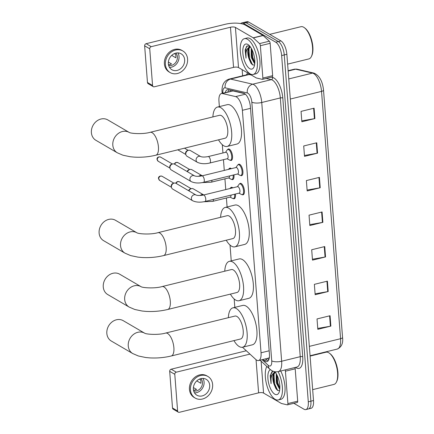<?xml version="1.0" encoding="UTF-8"?>
<svg xmlns="http://www.w3.org/2000/svg" width="434" height="434" viewBox="0 0 434 434"><rect width="100%" height="100%" fill="white"/><g stroke="black" fill="none" stroke-linecap="round" stroke-linejoin="round"><path stroke-width="0.65" d="M230.6 187.884A5.897 2.436 76.2 0 1 231.355 187.298A5.897 2.436 76.2 0 1 232.331 187.488A5.897 2.436 76.2 0 1 232.803 187.841M229.125 168.718A5.897 2.436 76.2 0 1 229.879 168.132A5.897 2.436 76.2 0 1 230.855 168.327A5.897 2.436 76.2 0 1 231.327 168.68M227.649 149.556A5.897 2.436 76.2 0 1 228.403 148.971A5.897 2.436 76.2 0 1 229.385 149.166A5.897 2.436 76.2 0 1 232.402 155.209A5.897 2.436 76.2 0 1 231.213 160.428A5.897 2.436 76.2 0 1 230.275 160.254M238.044 164.779A5.897 2.436 76.2 0 1 238.792 164.188A5.897 2.436 76.2 0 1 239.774 164.383A5.897 2.436 76.2 0 1 242.79 170.432A5.897 2.436 76.2 0 1 241.602 175.645A5.897 2.436 76.2 0 1 240.664 175.477M239.514 183.94A5.897 2.436 76.2 0 1 240.268 183.354A5.897 2.436 76.2 0 1 241.25 183.549A5.897 2.436 76.2 0 1 244.266 189.598A5.897 2.436 76.2 0 1 243.078 194.812A5.897 2.436 76.2 0 1 242.139 194.638M242.476 347.243L255.843 359.509A11.062 4.568 -103.8 0 0 256.738 360.187A11.062 4.568 -103.8 0 0 258.577 360.551A11.062 4.568 -103.8 0 0 261.04 352.788L242.384 110.312A11.062 4.568 -103.8 0 0 235.613 96.598L222.392 93.532A11.062 4.568 -103.8 0 0 221.427 93.532A11.062 4.568 -103.8 0 0 218.964 101.296L219.371 106.601M258.577 360.551L268.668 358.072L269.46 357.486M244.667 93.641L232.987 90.934L221.427 93.532M222.306 144.69L222.94 152.969M223.456 159.674L224.28 170.405M224.931 178.835L225.756 189.571M226.407 198.002L227.096 206.985M230.025 245.074L231.246 260.877M234.176 298.972L234.821 307.364M235.418 194.031A5.897 2.436 76.2 0 1 234.165 198.756A5.897 2.436 76.2 0 1 233.226 198.582M233.942 174.869A5.897 2.436 76.2 0 1 232.689 179.589A5.897 2.436 76.2 0 1 231.751 179.421M262.977 359.471L264.208 360.6A11.062 4.568 -103.8 0 0 265.103 361.272A11.062 4.568 -103.8 0 0 266.943 361.636A11.062 4.568 -103.8 0 0 269.406 353.873L250.402 106.894A11.062 4.568 -103.8 0 0 243.631 93.18L228.43 89.659A11.062 4.568 -103.8 0 0 227.465 89.654A11.062 4.568 -103.8 0 0 225.295 92.583M268.131 360.844A11.062 4.568 76.2 0 1 267.713 360.632A11.062 4.568 76.2 0 1 266.818 359.96L265.586 358.831M240.631 23.561A11.062 4.568 76.2 0 1 241.624 22.98A11.062 4.568 76.2 0 1 243.458 23.344L275.747 42.206A11.062 4.568 76.2 0 1 281.644 55.563L308.292 401.819A11.062 4.568 76.2 0 1 305.824 409.582A11.062 4.568 76.2 0 1 303.99 409.219L293.851 403.294M242.628 75.798L242.156 69.679M241.624 22.98L246.843 21.7A11.062 4.568 76.2 0 1 248.677 22.063L280.966 40.926A11.062 4.568 76.2 0 1 286.863 54.283L313.505 400.539L310.896 401.179A11.062 4.568 76.2 0 1 308.433 408.942A11.062 4.568 76.2 0 0 310.896 401.179L284.254 54.923L310.896 401.179L308.292 401.819M280.966 40.926L278.357 41.566A11.062 4.568 76.2 0 1 284.254 54.923A11.062 4.568 76.2 0 0 278.357 41.566L246.067 22.704L278.357 41.566L275.747 42.206M244.233 22.34A11.062 4.568 76.2 0 1 246.067 22.704A11.062 4.568 76.2 0 0 244.233 22.34M227.904 91.943A11.062 4.568 76.2 0 1 228.919 89.773M314.097 108.185L301.055 111.386L301.852 121.764L314.894 118.563L314.097 108.185M301.782 120.88L314.422 118.666A2.951 0.998 -4.4 0 0 314.894 118.563M316.76 142.781L303.713 145.976L304.516 156.354L317.558 153.159L316.76 142.781M304.446 155.475L317.08 153.256A2.951 0.998 -4.4 0 0 317.558 153.159M319.419 177.37L306.377 180.571L307.174 190.949L320.216 187.748L319.419 177.37M307.109 190.065L319.744 187.846A2.951 0.998 -4.4 0 0 320.216 187.748M330.068 315.735L317.026 318.936L317.824 329.314L330.865 326.113L330.068 315.735M317.753 328.429L330.393 326.211A2.951 0.998 -4.4 0 0 330.865 326.113M327.404 281.145L314.362 284.346L315.16 294.719L328.202 291.523L327.404 281.145M315.095 293.84L327.73 291.621A2.951 0.998 -4.4 0 0 328.202 291.523M324.74 246.555L311.699 249.751L312.502 260.129L325.543 256.928L324.74 246.555M312.431 259.244L325.066 257.031A2.951 0.998 -4.4 0 0 325.543 256.928M322.082 211.96L309.041 215.161L309.838 225.539L322.88 222.338L322.082 211.96M309.767 224.655L322.408 222.436A2.951 0.998 -4.4 0 0 322.88 222.338M313.505 400.539A11.062 4.568 76.2 0 1 311.042 408.302L305.824 409.582M294.892 367.533A1.844 0.759 76.2 0 1 295.201 368.819L285.42 371.216L287.905 403.56L297.691 401.162A1.844 0.759 76.2 0 1 297.279 402.454L287.498 404.857A1.844 0.759 -103.8 0 0 287.905 403.56M295.201 368.819L297.691 401.162M178.309 412.164L173.209 409.186A1.844 1.557 -59.7 0 1 172.51 407.993L177.609 410.971A1.844 1.557 120.3 0 0 178.309 412.164A1.844 1.557 120.3 0 0 179.372 412.3L258.604 392.862A3.689 1.248 175.6 0 1 263.563 393.058L281.335 403.441A1.844 0.759 -103.8 0 0 281.482 403.501L287.335 404.857A1.844 0.759 -103.8 0 0 287.498 404.857M169.689 371.325A1.844 1.557 -59.7 0 1 171.186 369.198L176.28 372.177A1.844 1.557 120.3 0 0 174.783 374.303L169.689 371.325L172.51 407.993M246.317 350.764L171.186 369.198M174.783 374.303L177.609 410.971M176.28 372.177L249.951 354.106M285.42 371.216A1.844 0.759 -103.8 0 0 285.111 369.931M193.39 389.265A9.217 7.796 120.3 0 0 196.89 395.222A9.217 7.796 120.3 0 0 205.629 394.224A9.217 7.796 120.3 0 0 209.693 385.267A9.217 7.796 120.3 0 0 206.188 379.311A9.217 7.796 120.3 0 0 197.448 380.309A9.217 7.796 120.3 0 0 193.39 389.265M194.508 392.862A9.217 7.796 120.3 0 0 204.083 381.991A9.217 7.796 120.3 0 0 202.96 378.394M193.412 387.562L196.548 389.396A7.373 6.233 -59.7 0 1 193.51 390.199M196.765 380.889L200.85 383.276A7.373 6.233 -59.7 0 0 200.926 381.497A7.373 6.233 -59.7 0 0 200.584 379.821L199.401 379.126M193.683 390.942A7.373 6.233 120.3 0 0 202.456 382.392A7.373 6.233 120.3 0 0 200.882 378.616M207.864 376.441L206.844 375.849A12.532 10.6 120.3 0 0 194.958 377.206A12.532 10.6 120.3 0 0 189.436 389.39A12.532 10.6 120.3 0 0 194.199 397.495L195.219 398.086A12.532 10.6 120.3 0 0 207.105 396.73A12.532 10.6 120.3 0 0 212.627 384.546A12.532 10.6 120.3 0 0 207.864 376.441A12.532 10.6 120.3 0 0 195.978 377.802A12.532 10.6 120.3 0 0 190.455 389.987A12.532 10.6 120.3 0 0 195.219 398.086M310.088 356.102L325.988 352.202A16.59 6.852 76.2 0 1 328.744 352.75A16.59 6.852 76.2 0 1 329.439 353.216L330.111 353.726A15.852 6.548 76.2 0 1 336.952 366.594A15.852 6.548 76.2 0 1 336.844 381.171L336.48 381.936A16.59 6.852 76.2 0 1 333.892 384.426L312.67 389.634M329.439 353.216A16.59 6.852 76.2 0 1 336.594 366.681A16.59 6.852 76.2 0 1 336.48 381.936M278.113 371.645A18.434 7.617 76.2 0 1 278.248 399.974A18.434 7.617 76.2 0 1 275.189 399.367A18.434 7.617 76.2 0 1 266.547 384.226A18.434 7.617 76.2 0 1 266.839 366.448M280.722 371.005A18.434 7.617 76.2 0 1 280.858 399.334L278.248 399.974M272.802 371.119L270.187 375.6L271.076 383.656C270.518 377.976 271.554 374.33 274.19 372.719A9.217 3.808 76.2 0 0 273.995 384.133L275.845 388.457L277.489 390.34L279.594 390.584M274.879 371.721A12.901 5.333 76.2 0 1 278.943 392.667A12.901 5.333 76.2 0 1 274.787 394.18A12.901 5.333 76.2 0 1 268.277 381.432A12.901 5.333 76.2 0 1 270.393 369.676M276.746 374.602L276.485 376.37L277.071 382.636L279.035 387.54L279.838 388.62M276.252 373.707L276.257 382.837L279.767 389.472M275.335 372.296L273.686 374.656L273.225 377.173L273.995 384.133M275.037 372.296L274.19 372.719M276.55 375.763L277.364 382.859L279.36 388.029M274.407 371.629L273.887 372.844M273.29 376.566L274.104 383.661L276.149 388.913M276.99 375.074L277.771 382.761L279.865 388.099M274.006 373.842L274.51 383.558L277.668 390.459M272.286 371.336L270.984 373.707L271.076 383.656M123.223 320.672A11.799 9.977 120.3 0 0 112.037 321.952A11.799 9.977 120.3 0 0 106.835 333.421A11.799 9.977 120.3 0 0 111.321 341.043L132.733 353.553A11.799 9.977 -59.7 0 1 128.252 345.925A11.799 9.977 -59.7 0 1 133.428 334.473A11.799 9.977 -59.7 0 1 144.603 333.16L123.223 320.672M165.636 333.068A11.799 4.872 -103.8 0 1 167.595 333.458A11.799 4.872 -103.8 0 1 173.882 347.705A11.799 4.872 -103.8 0 1 171.256 355.983L240.577 338.981A11.799 4.872 -103.8 0 0 242.948 328.549A11.799 4.872 -103.8 0 0 236.915 316.451A11.799 4.872 -103.8 0 0 234.957 316.066L165.636 333.068C158.513 335.211 146.019 334.343 144.593 333.155L144.636 333.182M228.338 317.688A20.279 8.376 76.2 0 1 232.939 307.831A20.279 8.376 76.2 0 1 236.302 308.498A20.279 8.376 76.2 0 1 246.669 329.287A20.279 8.376 76.2 0 1 242.595 347.216A20.279 8.376 76.2 0 1 239.232 346.549A20.279 8.376 76.2 0 1 233.959 340.603M232.939 307.831L242.72 305.428A20.279 8.376 76.2 0 1 246.083 306.095A20.279 8.376 76.2 0 1 256.451 326.889A20.279 8.376 76.2 0 1 252.376 344.813L242.595 347.216M119.643 274.179A11.799 9.977 120.3 0 0 108.457 275.46A11.799 9.977 120.3 0 0 103.259 286.928A11.799 9.977 120.3 0 0 107.74 294.556L129.158 307.066A11.799 9.977 -59.7 0 1 124.672 299.438A11.799 9.977 -59.7 0 1 129.853 287.981A11.799 9.977 -59.7 0 1 141.023 286.673L119.643 274.179M162.056 286.576A11.799 4.872 -103.8 0 1 164.014 286.966A11.799 4.872 -103.8 0 1 170.307 301.212A11.799 4.872 -103.8 0 1 167.676 309.491L237.002 292.489A11.799 4.872 -103.8 0 0 239.367 282.057A11.799 4.872 -103.8 0 0 233.34 269.964A11.799 4.872 -103.8 0 0 231.376 269.574L162.056 286.576C154.938 288.719 142.439 287.851 141.012 286.668L141.055 286.69M224.763 271.196A20.279 8.376 76.2 0 1 229.358 261.339A20.279 8.376 76.2 0 1 232.727 262.006A20.279 8.376 76.2 0 1 243.089 282.794A20.279 8.376 76.2 0 1 239.02 300.724A20.279 8.376 76.2 0 1 235.651 300.057A20.279 8.376 76.2 0 1 230.383 294.111M229.358 261.339L239.139 258.941A20.279 8.376 76.2 0 1 242.508 259.608A20.279 8.376 76.2 0 1 252.876 280.397A20.279 8.376 76.2 0 1 248.801 298.326L239.02 300.724M115.498 220.288A11.799 9.977 120.3 0 0 104.312 221.568A11.799 9.977 120.3 0 0 99.115 233.036A11.799 9.977 120.3 0 0 103.596 240.664L125.008 253.168A11.799 9.977 -59.7 0 1 120.527 245.541A11.799 9.977 -59.7 0 1 125.708 234.089A11.799 9.977 -59.7 0 1 136.878 232.776L115.498 220.288M157.911 232.684A11.799 4.872 -103.8 0 1 159.869 233.074A11.799 4.872 -103.8 0 1 166.157 247.32A11.799 4.872 -103.8 0 1 163.531 255.599L232.852 238.597A11.799 4.872 -103.8 0 0 235.223 228.165A11.799 4.872 -103.8 0 0 229.19 216.067A11.799 4.872 -103.8 0 0 227.232 215.682L157.911 232.684C150.793 234.827 138.294 233.959 136.867 232.77L136.911 232.798M220.613 217.304A20.279 8.376 76.2 0 1 225.213 207.447A20.279 8.376 76.2 0 1 228.577 208.114A20.279 8.376 76.2 0 1 238.944 228.902A20.279 8.376 76.2 0 1 234.875 246.832A20.279 8.376 76.2 0 1 231.506 246.165A20.279 8.376 76.2 0 1 226.239 240.219M225.213 207.447L234.995 205.043A20.279 8.376 76.2 0 1 238.358 205.711A20.279 8.376 76.2 0 1 248.725 226.505A20.279 8.376 76.2 0 1 244.657 244.429L234.875 246.832M107.773 119.903A11.799 9.977 120.3 0 0 96.587 121.184A11.799 9.977 120.3 0 0 91.39 132.652A11.799 9.977 120.3 0 0 95.871 140.28L117.283 152.784A11.799 9.977 -59.7 0 1 112.802 145.162A11.799 9.977 -59.7 0 1 117.983 133.705A11.799 9.977 -59.7 0 1 129.153 132.397L107.773 119.903M150.186 132.299A11.799 4.872 -103.8 0 1 152.144 132.69A11.799 4.872 -103.8 0 1 158.437 146.936A11.799 4.872 -103.8 0 1 155.806 155.215L225.127 138.213A11.799 4.872 -103.8 0 0 227.497 127.78A11.799 4.872 -103.8 0 0 221.465 115.683A11.799 4.872 -103.8 0 0 219.506 115.298L150.186 132.299C143.068 134.442 130.569 133.574 129.142 132.392L129.186 132.413M212.893 116.92A20.279 8.376 76.2 0 1 217.488 107.062A20.279 8.376 76.2 0 1 220.857 107.73A20.279 8.376 76.2 0 1 231.219 128.518A20.279 8.376 76.2 0 1 227.15 146.448A20.279 8.376 76.2 0 1 223.781 145.781A20.279 8.376 76.2 0 1 218.514 139.835M217.488 107.062L227.27 104.665A20.279 8.376 76.2 0 1 230.638 105.332A20.279 8.376 76.2 0 1 241 126.12A20.279 8.376 76.2 0 1 236.931 144.045L227.15 146.448M203.454 195.04L237.626 186.658A3.32 1.373 76.2 0 1 238.174 186.766A3.32 1.373 76.2 0 1 239.872 190.173A3.32 1.373 76.2 0 1 239.205 193.103L205.032 201.484A3.32 1.373 76.2 0 0 205.754 198.962A3.32 1.373 76.2 0 0 204.002 195.154A3.32 1.373 76.2 0 0 203.454 195.04C200.009 195.647 197.524 195.636 195.994 195.012L176.041 183.36A3.32 2.805 -59.7 0 0 174.132 183.11A3.32 2.805 -59.7 0 0 174.029 183.137A3.32 2.805 -59.7 0 0 171.435 186.946A3.32 2.805 -59.7 0 0 171.511 187.439A3.32 2.805 -59.7 0 0 172.694 189.088L192.647 200.741A3.32 2.805 -59.7 0 1 191.389 198.598A3.32 2.805 -59.7 0 1 191.378 198.403A3.32 2.805 -59.7 0 1 192.929 195.311A3.32 2.805 -59.7 0 1 195.994 195.012M237.387 186.718L239.031 184.379A5.528 2.284 76.2 0 1 239.704 183.87A5.528 2.284 76.2 0 1 240.62 184.054A5.528 2.284 76.2 0 1 243.452 189.723A5.528 2.284 76.2 0 1 242.34 194.611A5.528 2.284 76.2 0 1 241.505 194.475A5.528 2.284 76.2 0 1 241.423 194.432M171.511 187.439L171.289 186.506A2.398 2.024 -59.7 0 1 171.229 186.148A2.398 2.024 -59.7 0 1 173.106 183.398A2.398 2.024 -59.7 0 1 173.177 183.381M201.978 175.878L236.15 167.497A3.32 1.373 76.2 0 1 236.698 167.605A3.32 1.373 76.2 0 1 238.396 171.007A3.32 1.373 76.2 0 1 237.729 173.942L203.557 182.323A3.32 1.373 76.2 0 0 204.278 179.795A3.32 1.373 76.2 0 0 202.526 175.987A3.32 1.373 76.2 0 0 201.978 175.878C198.539 176.481 196.049 176.47 194.519 175.851L174.571 164.193A3.32 2.805 -59.7 0 0 172.656 163.949A3.32 2.805 -59.7 0 0 172.553 163.971A3.32 2.805 -59.7 0 0 169.96 167.779A3.32 2.805 -59.7 0 0 170.041 168.278A3.32 2.805 -59.7 0 0 171.224 169.922L191.172 181.58A3.32 2.805 -59.7 0 1 189.913 179.437A3.32 2.805 -59.7 0 1 189.902 179.237A3.32 2.805 -59.7 0 1 191.454 176.15A3.32 2.805 -59.7 0 1 194.519 175.851M235.917 167.551L237.555 165.213A5.528 2.284 76.2 0 1 238.228 164.708A5.528 2.284 76.2 0 1 239.15 164.887A5.528 2.284 76.2 0 1 241.977 170.562A5.528 2.284 76.2 0 1 240.865 175.45A5.528 2.284 76.2 0 1 240.029 175.314A5.528 2.284 76.2 0 1 239.948 175.265M170.041 168.278L169.813 167.345A2.398 2.024 -59.7 0 1 169.754 166.982A2.398 2.024 -59.7 0 1 171.631 164.236A2.398 2.024 -59.7 0 1 171.701 164.215M231.045 195.105A3.32 1.373 76.2 0 1 230.286 197.047L212.682 201.365A3.32 1.373 76.2 0 0 213.436 199.423M188.969 190.911A3.32 2.805 -59.7 0 1 191.329 188.654A3.32 2.805 -59.7 0 1 191.432 188.627A3.32 2.805 -59.7 0 1 193.347 188.877L203.79 194.958M229.96 188.54L230.112 188.318A5.528 2.284 76.2 0 1 230.79 187.813A5.528 2.284 76.2 0 1 231.707 187.998A5.528 2.284 76.2 0 1 231.837 188.079M234.615 194.231A5.528 2.284 76.2 0 1 233.421 198.555A5.528 2.284 76.2 0 1 232.591 198.419A5.528 2.284 76.2 0 1 232.505 198.376M188.644 190.716A2.398 2.024 -59.7 0 1 190.407 188.915A2.398 2.024 -59.7 0 1 190.477 188.898M229.57 175.944A3.32 1.373 76.2 0 1 228.816 177.886L211.206 182.204A3.32 1.373 76.2 0 0 211.966 180.262M187.493 171.745A3.32 2.805 -59.7 0 1 189.853 169.493A3.32 2.805 -59.7 0 1 189.956 169.466A3.32 2.805 -59.7 0 1 191.871 169.716L202.315 175.797M228.485 169.374L228.637 169.157A5.528 2.284 76.2 0 1 229.315 168.652A5.528 2.284 76.2 0 1 230.232 168.831A5.528 2.284 76.2 0 1 230.362 168.913M233.139 175.065A5.528 2.284 76.2 0 1 231.951 179.394A5.528 2.284 76.2 0 1 231.116 179.258A5.528 2.284 76.2 0 1 231.029 179.209M187.168 171.555A2.398 2.024 -59.7 0 1 188.931 169.754A2.398 2.024 -59.7 0 1 189.002 169.732M208.152 156.593L225.756 152.274A3.32 1.373 76.2 0 1 226.309 152.383A3.32 1.373 76.2 0 1 228.007 155.784A3.32 1.373 76.2 0 1 227.34 158.719L209.731 163.038A3.32 1.373 76.2 0 0 210.452 160.515A3.32 1.373 76.2 0 0 208.7 156.701A3.32 1.373 76.2 0 0 208.152 156.593C204.712 157.195 202.222 157.189 200.692 156.566L190.396 150.549A3.32 2.805 -59.7 0 0 188.481 150.3A3.32 2.805 -59.7 0 0 188.383 150.327A3.32 2.805 -59.7 0 0 185.866 154.634A3.32 2.805 -59.7 0 0 187.049 156.278L197.345 162.294A3.32 2.805 -59.7 0 1 196.076 159.956A3.32 2.805 -59.7 0 1 198.783 156.316A3.32 2.805 -59.7 0 1 200.692 156.566M225.523 152.334L227.161 149.99A5.528 2.284 76.2 0 1 227.839 149.486A5.528 2.284 76.2 0 1 228.756 149.67A5.528 2.284 76.2 0 1 231.582 155.339A5.528 2.284 76.2 0 1 230.476 160.227A5.528 2.284 76.2 0 1 229.64 160.092A5.528 2.284 76.2 0 1 229.559 160.048M185.866 154.634L185.638 153.701A2.398 2.024 -59.7 0 1 185.584 153.338A2.398 2.024 -59.7 0 1 187.455 150.593A2.398 2.024 -59.7 0 1 187.531 150.571M260.373 45.716A1.844 0.759 -103.8 0 0 259.537 43.601L253.347 37.921A1.844 0.759 -103.8 0 0 253.201 37.807L262.982 35.409A1.844 0.759 76.2 0 1 263.134 35.523L269.319 41.203A1.844 0.759 76.2 0 1 270.154 43.313L260.373 45.716L262.863 78.06L272.644 75.657A1.844 0.759 76.2 0 1 272.232 76.954L262.451 79.351A1.844 0.759 -103.8 0 0 262.863 78.06M270.154 43.313L272.644 75.657M262.982 35.409L245.21 25.031A14.745 4.986 -4.4 0 0 225.371 24.255L146.139 43.693L151.238 46.671L230.47 27.233A3.689 1.248 175.6 0 1 235.429 27.429L253.201 37.807M153.262 86.659L148.162 83.681A1.844 1.557 -59.7 0 1 147.462 82.487L152.562 85.465A1.844 1.557 120.3 0 0 153.262 86.659A1.844 1.557 120.3 0 0 154.325 86.795L233.557 67.362A3.689 1.248 175.6 0 1 238.516 67.552L256.288 77.936A1.844 0.759 -103.8 0 0 256.434 77.995L262.288 79.351A1.844 0.759 -103.8 0 0 262.451 79.351M151.238 46.671A1.844 1.557 120.3 0 0 149.741 48.798L144.641 45.82L147.462 82.487M144.641 45.82A1.844 1.557 -59.7 0 1 146.139 43.693M149.741 48.798L152.562 85.465M168.343 63.76A9.217 7.796 120.3 0 0 171.842 69.722A9.217 7.796 120.3 0 0 180.587 68.724A9.217 7.796 120.3 0 0 184.645 59.762A9.217 7.796 120.3 0 0 181.141 53.805A9.217 7.796 120.3 0 0 172.401 54.803A9.217 7.796 120.3 0 0 168.343 63.76M169.466 67.357A9.217 7.796 120.3 0 0 179.036 56.485A9.217 7.796 120.3 0 0 177.918 52.888M168.365 62.062L171.501 63.89A7.373 6.233 -59.7 0 1 168.463 64.693M171.718 55.384L175.803 57.771A7.373 6.233 -59.7 0 0 175.878 55.991A7.373 6.233 -59.7 0 0 175.537 54.315L174.354 53.621M168.636 65.436A7.373 6.233 120.3 0 0 177.408 56.887A7.373 6.233 120.3 0 0 175.835 53.111M182.817 50.941L181.797 50.344A12.532 10.6 120.3 0 0 169.911 51.7A12.532 10.6 120.3 0 0 164.388 63.885A12.532 10.6 120.3 0 0 169.151 71.99L170.171 72.587A12.532 10.6 120.3 0 0 182.058 71.225A12.532 10.6 120.3 0 0 187.58 59.04A12.532 10.6 120.3 0 0 182.817 50.941A12.532 10.6 120.3 0 0 170.931 52.297A12.532 10.6 120.3 0 0 165.408 64.482A12.532 10.6 120.3 0 0 170.171 72.587M269.72 34.357L300.941 26.702A16.59 6.852 76.2 0 1 303.697 27.244A16.59 6.852 76.2 0 1 304.391 27.711L305.064 28.226A15.852 6.548 76.2 0 1 311.905 41.094A15.852 6.548 76.2 0 1 311.796 55.666L311.433 56.431A16.59 6.852 76.2 0 1 308.845 58.926L287.623 64.129M304.391 27.711A16.59 6.852 76.2 0 1 311.552 41.181A16.59 6.852 76.2 0 1 311.433 56.431M247.478 39.272A18.434 7.617 76.2 0 1 256.901 58.172A18.434 7.617 76.2 0 1 253.201 74.469A18.434 7.617 76.2 0 1 250.141 73.867A18.434 7.617 76.2 0 1 240.718 54.966A18.434 7.617 76.2 0 1 244.418 38.669A18.434 7.617 76.2 0 1 247.478 39.272M244.418 38.669L247.027 38.029A18.434 7.617 76.2 0 1 250.087 38.631A18.434 7.617 76.2 0 1 259.51 57.532A18.434 7.617 76.2 0 1 255.81 73.834L253.201 74.469M249.441 45.765L246.675 46.275L245.139 50.094L246.029 58.151C245.47 52.471 246.512 48.825 249.143 47.214A9.217 3.808 76.2 0 0 248.948 58.628L250.798 62.952L252.442 64.834L254.552 65.084M249.745 68.675A12.901 5.333 76.2 0 1 242.861 53.094A12.901 5.333 76.2 0 1 247.879 44.463A12.901 5.333 76.2 0 1 248.422 44.827A12.901 5.333 76.2 0 1 253.988 55.297A12.901 5.333 76.2 0 1 253.901 67.161A12.901 5.333 76.2 0 1 249.745 68.675M251.704 49.096L251.443 50.87L252.024 57.136L253.988 62.035L254.796 63.12M251.21 48.201L251.21 57.337L254.72 63.972M250.288 46.796L248.639 49.156L248.183 51.668L248.948 58.628M250.25 46.742L249.143 47.214M251.503 50.263L252.317 57.353L254.313 62.529M249.523 45.852L248.845 47.339M248.243 51.06L249.056 58.156L251.102 63.407M251.942 49.574L252.724 57.255L254.818 62.594M248.959 48.337L249.463 58.053L252.621 64.954M247.239 45.836L245.937 48.201L246.029 58.151M269.151 357.806A11.062 8.561 132.5 0 0 269.221 358.207M230.291 90.093A11.062 9.857 103 0 0 230.053 91.417M269.167 350.791L261.04 352.788M232.987 90.934L222.392 93.532M245.384 94.2L235.613 96.598M250.51 108.321L242.384 110.312M262.109 359.683L268.261 365.33A7.373 3.043 -103.8 0 0 268.863 365.781A7.373 3.043 -103.8 0 0 271.727 360.849L251.818 102.104A7.373 3.043 -103.8 0 0 247.885 93.202A7.373 3.043 -103.8 0 0 247.304 92.963L225.159 87.831A7.373 3.043 -103.8 0 0 222.875 93.006L222.892 93.174M225.159 87.831A7.373 6.575 103 0 1 230.568 79.075L249.154 74.518A14.745 6.092 -103.8 0 0 247.868 74.512L229.282 79.069A14.745 6.092 76.2 0 1 230.568 79.075L252.713 84.207A14.745 6.092 76.2 0 1 253.874 84.684A14.745 6.092 76.2 0 1 261.74 102.495L281.65 361.234A14.745 6.092 76.2 0 1 278.362 371.585L296.948 367.028A14.745 6.092 -103.8 0 0 300.236 356.677L280.326 97.932A14.745 6.092 -103.8 0 0 272.46 80.127A14.745 6.092 -103.8 0 0 271.299 79.644L266.129 78.451M271.375 77.16L272.65 77.458A16.59 6.852 76.2 0 1 282.805 98.03L302.715 356.775A1.844 0.624 -4.4 0 0 300.236 356.677L281.65 361.234A7.373 2.495 175.6 0 1 271.727 360.849M272.65 77.458A1.844 1.644 -77 0 1 271.299 79.644L252.713 84.207A7.373 6.575 103 0 0 247.304 92.963M302.715 356.775A16.59 6.852 76.2 0 1 296.265 367.869A16.59 6.852 76.2 0 1 295.527 367.376M246.452 74.86A16.59 6.852 76.2 0 1 247.803 72.977M281.644 55.563L286.863 54.283M243.458 23.344L248.677 22.063M251.818 102.104A7.373 2.495 175.6 0 0 261.74 102.495L280.326 97.932A1.844 0.624 -4.4 0 1 282.805 98.03M251.281 75.006L249.154 74.518A1.844 1.644 -77 0 0 249.832 74.165M222.875 93.006A7.373 2.495 175.6 0 1 222.045 91.97L222.154 93.353M268.261 365.33A7.373 5.707 132.5 0 0 269.796 369.166L260.026 360.193M266.818 359.96L264.208 360.6M297.046 69.18L313.901 73.086A3.689 3.288 103 0 0 312.513 73.096L295.657 69.19A14.745 6.092 -103.8 0 0 294.377 69.185L297.046 69.18A3.689 3.288 103 0 0 295.657 69.19L288.154 71.03M313.901 73.086C319.332 75.418 322.533 81.093 323.52 90.109A3.689 1.248 175.6 0 1 321.54 91.384A14.745 6.092 -103.8 0 0 312.513 73.096L288.762 78.923M309.339 346.37L340.571 338.71A3.689 1.248 -4.4 0 0 342.551 337.435C343.305 343.191 341.547 347.064 337.289 349.061A14.745 6.092 -103.8 0 0 340.571 338.71L321.54 91.384L290.308 99.044M321.61 212.08L322.408 222.436M324.269 246.669L325.066 257.031M326.932 281.259L327.73 291.621M329.596 315.849L330.393 326.211M318.947 177.484L319.744 187.846M316.288 142.894L317.08 153.256M313.625 108.305L314.422 118.666M256.049 359.694L258.604 392.862M261.111 361.191L263.563 393.058M162.083 176.269C159.343 175.434 158.253 177.332 158.486 178.526L159.669 180.408A2.398 2.024 -59.7 0 1 158.757 178.862A2.398 2.024 -59.7 0 1 159.81 176.529A2.398 2.024 -59.7 0 1 162.083 176.269L173.898 183.175M158.486 178.526A2.398 0.808 -4.4 0 0 158.757 178.862M160.613 157.108C157.868 156.267 156.777 158.171 157.01 159.359L158.193 161.247A2.398 2.024 -59.7 0 1 157.282 159.696A2.398 2.024 -59.7 0 1 158.339 157.368A2.398 2.024 -59.7 0 1 160.613 157.108L172.423 164.009M157.01 159.359A2.398 0.808 -4.4 0 0 157.282 159.696M200.22 195.49A3.32 2.805 -59.7 0 1 201.729 194.644A3.32 2.805 -59.7 0 1 203.644 194.893M176.166 183.43A2.398 2.024 -59.7 0 1 179.388 181.792L191.199 188.692M198.745 176.329A3.32 2.805 -59.7 0 1 200.258 175.482A3.32 2.805 -59.7 0 1 202.168 175.732M174.69 164.269A2.398 2.024 -59.7 0 1 177.913 162.625L189.729 169.526M230.47 27.233L233.557 67.362M235.429 27.429L238.516 67.552M263.134 35.523L253.347 37.921M259.537 43.601L269.319 41.203M267.339 358.403L268.776 359.726M269.796 369.166L271.662 370.549C273.767 371.77 276.002 372.117 278.362 371.585M229.282 79.069C226.065 80.013 223.895 82.091 222.772 85.292C221.579 89.366 222.078 91.829 222.045 91.97M323.52 90.109L342.551 337.435M294.377 69.185L288.127 70.715M337.289 349.061L310.06 355.739M171.256 355.983C164.188 357.67 156.972 358.3 149.605 357.882L145.721 357.518L138.375 355.978L132.733 353.553M167.676 309.491C160.613 311.178 153.397 311.813 146.03 311.395L142.14 311.026L134.795 309.485L129.158 307.066M163.531 255.599C156.468 257.286 149.253 257.921 141.885 257.498L137.996 257.134L130.65 255.593L125.008 253.168M155.806 155.215C148.743 156.902 141.527 157.537 134.16 157.113L130.271 156.75L122.925 155.209L117.283 152.784M192.647 200.741C196.152 202.342 200.28 202.586 205.032 201.484M238.971 193.163L241.505 194.475M242.34 194.611L243.816 194.253M239.704 183.87L241.179 183.511M173.106 183.398L174.029 183.137M159.669 180.408L171.484 187.309M191.172 181.58C194.676 183.175 198.805 183.425 203.557 182.323M237.496 173.996L240.029 175.314M240.865 175.45L242.34 175.086M238.228 164.708L239.704 164.345M171.631 164.236L172.553 163.971M158.193 161.247L170.009 168.148M203.72 201.767L212.682 201.365M230.053 197.107L232.591 198.419M233.421 198.555L234.897 198.192M190.407 188.915L191.329 188.654M230.79 187.813L232.266 187.45M179.388 181.792L177.539 181.548L176.416 182.231L175.857 183.262M202.244 182.6L211.206 182.204M228.582 177.94L231.116 179.258M231.951 179.394L233.427 179.03M188.931 169.754L189.853 169.493M229.315 168.652L230.79 168.289M177.913 162.625L176.063 162.387L174.945 163.07L174.381 164.095M197.345 162.294C200.85 163.889 204.978 164.139 209.731 163.038M227.107 158.779L229.64 160.092M230.476 160.227L231.951 159.869M184.504 148.178L188.253 150.365M187.455 150.593L188.383 150.327M227.839 149.486L229.315 149.128M177.815 149.817L185.833 154.504"/></g></svg>
